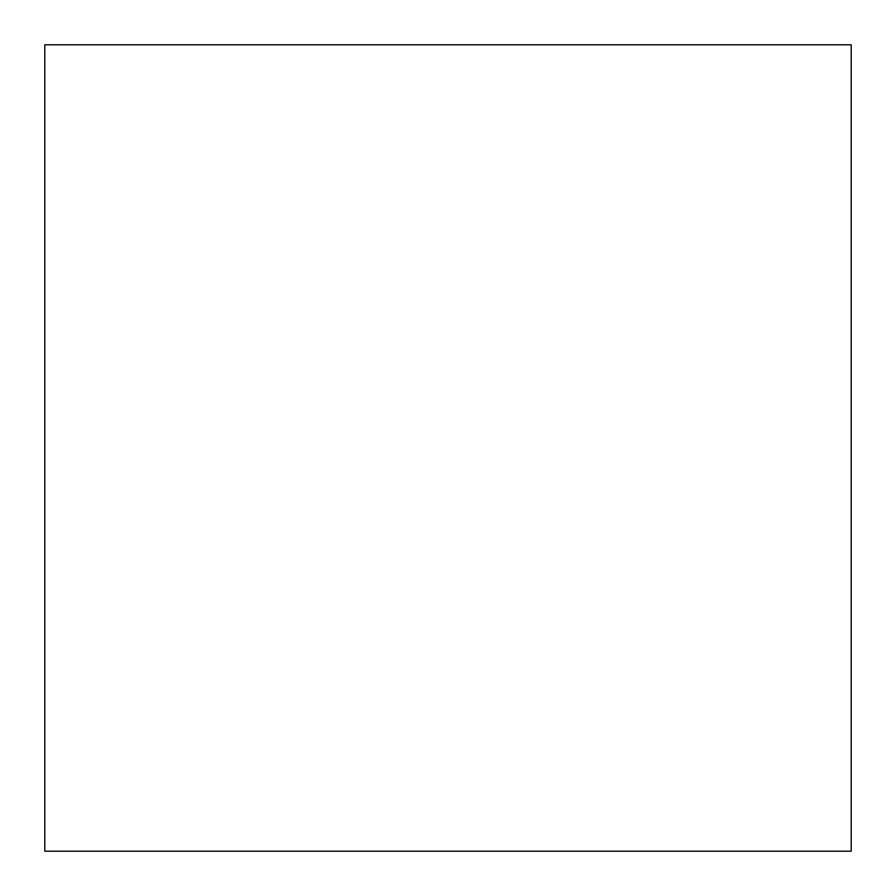 <?xml version="1.0" encoding="UTF-8"?>
<svg xmlns="http://www.w3.org/2000/svg" width="896" height="896" viewBox="0 0 896 896"><rect width="100%" height="100%" fill="white"/><g stroke="black" fill="none" stroke-linecap="round" stroke-linejoin="round"><path stroke-width="0.67" stroke-dasharray="4.48 3.36" d="M851.2 851.2L44.8 851.2L44.8 44.8L851.2 44.8L44.8 44.8L44.8 851.2L851.2 851.2L851.2 44.8L851.2 851.2L44.8 851.2L851.2 851.2L44.8 851.2L44.8 44.8L851.2 44.8L44.8 44.8L44.8 851.2L851.2 851.2M851.2 44.8L44.8 44.8L851.2 44.8"/><path stroke-width="1.34" d="M851.2 44.8L851.2 851.2L851.2 44.8L851.2 851.2L851.2 44.8L44.8 44.8L44.8 851.2L44.8 44.8L851.2 44.8M851.2 851.2L44.8 851.2L851.2 851.2"/></g></svg>
